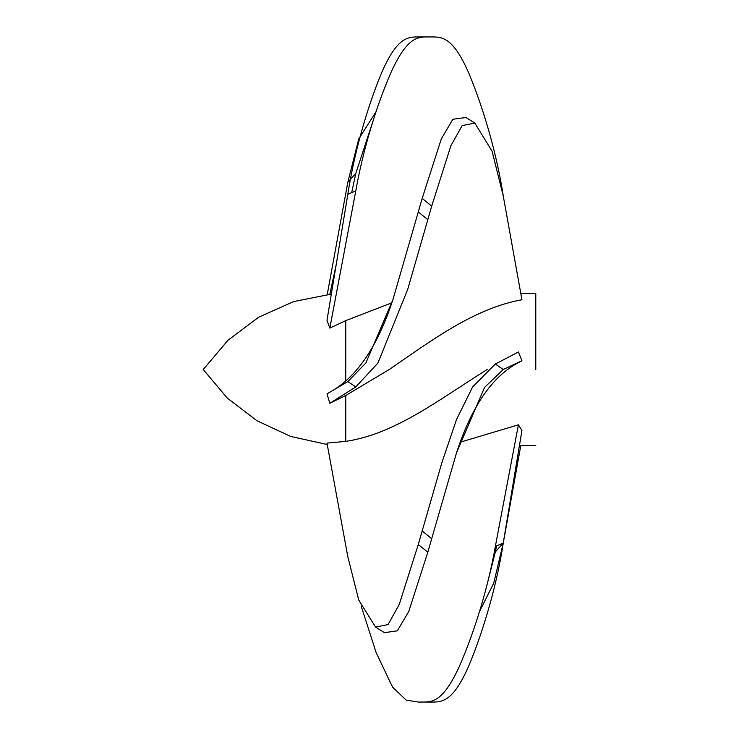 <?xml version="1.0" encoding="UTF-8"?>
<svg xmlns="http://www.w3.org/2000/svg" width="739" height="739" viewBox="0 0 739 739"><rect width="100%" height="100%" fill="white"/><g stroke="black" fill="none" stroke-linecap="round" stroke-linejoin="round"><path stroke-width="1.11" d="M535.775 369.5L535.775 293.485L535.775 369.5M391.901 302.805L345.75 320.624L329.825 328.107L326.989 320.283L347.829 194.32C353.658 155.781 366.138 110.083 381.657 72.634C396.963 37.671 407.503 36.811 418.283 36.95L431.696 36.95L418.283 36.95M431.696 36.95C442.596 36.83 453.256 37.634 468.905 73.346C484.775 111.58 497.402 157.37 503.259 195.974L521.937 299.729C474.641 308.366 433.294 339.192 389.268 369.5L345.75 395.485L329.825 403.254L326.989 393.878L347.829 381.592L365.86 362.96L392.963 299.526L418.283 211.945L427.816 219.659L431.696 206.153L422.181 198.394L418.283 211.945M510.695 356.022L518.418 351.995L521.937 360.743L519.499 362.055C492.811 375.615 471.824 405.859 456.526 452.785L431.696 538.703L422.181 530.944L418.283 544.495L427.816 552.209L431.696 538.703M418.283 544.495L399.189 604.613L388.021 624.594L375.541 627.069L358.766 600.077L347.829 556.772L326.989 443.095L345.75 441.395C395.457 433.885 438.569 399.873 487.158 369.5M460.046 442.245L518.418 424.805L521.937 430.514L503.259 543.026L493.754 583.062L479.426 611.735M427.816 36.95C417.332 36.774 406.94 37.828 391.411 71.517C375.56 107.561 362.443 152.714 355.801 190.847L329.825 328.107M355.801 190.847L347.829 194.32M422.181 36.95L425.008 36.978M373.62 119.182L355.801 173.416L351.672 192.639M336.153 264.885L329.853 294.224M355.801 173.416L347.829 182.228L358.766 138.923L376.105 111.571M327.248 294.491L347.829 182.219M520.81 445.515L503.259 543.045C497.402 581.63 484.775 627.42 468.905 665.654C453.256 701.366 442.596 702.17 431.696 702.05L418.283 702.05L431.696 702.05M496.599 545.899L495.333 551.922L503.259 543.045L495.333 546.454L518.418 424.805M487.084 584.66L495.333 551.922M427.816 702.05L425.008 702.022M422.181 702.05C432.805 702.198 443.298 701.265 459.261 666.606C475.491 629.628 488.691 584.54 495.333 546.454M361.159 606.045L376.188 652.703L392.538 687.067L406.09 700.073L418.283 702.05M521.937 360.743L503.259 369.482L484.553 387.421L456.526 452.785M427.816 552.209L408.75 611.486L397.323 630.829L384.419 632.658L375.541 627.069M422.181 530.944L441.922 462.503L456.563 419.382L472.664 386.903L495.333 364.031L517.9 352.263M495.333 364.031L503.259 369.482M427.816 219.659L407.66 289.522L377.878 363.126L355.801 386.931L329.825 403.254M355.801 386.931L347.829 381.592M503.259 195.955L492.091 151.209L474.835 123.117L462.161 125.575L450.901 145.712L431.696 206.153M422.181 198.394L441.349 138.803L452.887 119.265L465.976 117.483L474.835 123.117M345.75 380.724L345.75 320.624M345.75 441.395L345.75 395.485M535.775 293.485L520.81 293.485M331.321 294.094L293.706 301.567L258.687 317.207L228.018 340.236L203.225 369.5L227.27 398.062L256.932 420.74L290.787 436.472L327.248 444.508M535.775 445.515L519.443 445.515M330.555 391.781C356.891 377.047 377.684 346.295 392.963 299.526"/></g></svg>
